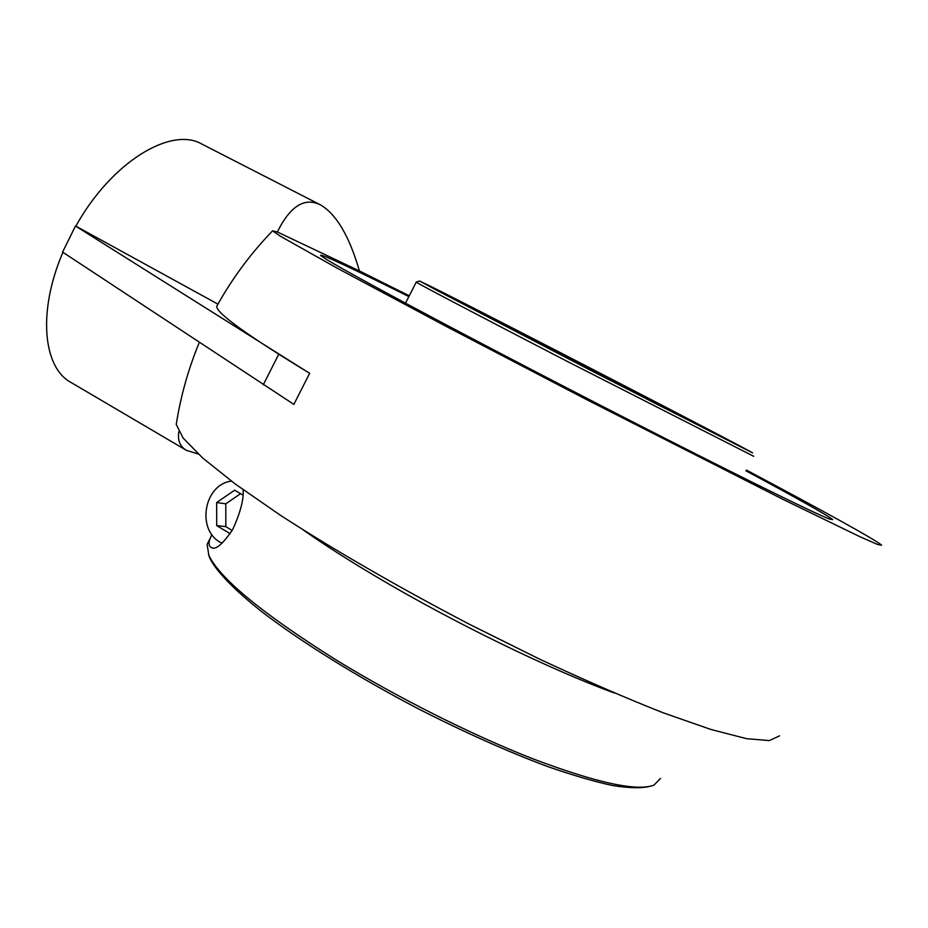 <?xml version="1.0" encoding="UTF-8"?>
<svg xmlns="http://www.w3.org/2000/svg" width="928" height="928" viewBox="0 0 928 928"><rect width="100%" height="100%" fill="white"/><g stroke="black" fill="none" stroke-linecap="round" stroke-linejoin="round"><path stroke-width="1.39" d="M779.613 735.823L769.393 740.59L746.506 738.665L710.79 729.431L662.94 712.704C625.553 697.949 584.28 680.015 539.11 658.903L469.707 624.428C399.411 587.749 333.164 549.457 280.349 515.226L235.202 483.964L202.594 457.933L183.06 437.97L176.25 424.409L176.819 420.918M746.008 470.856C798.277 498.858 827.173 515.11 832.694 519.634L829.365 519.007C816.014 513.892 755.508 484.381 667.313 439.524C579.234 394.736 473.895 339.845 406.162 303.514C350.97 273.853 322.434 257.775 320.543 255.293C321.946 254.179 351.387 267.948 408.865 296.589M62.582 252.08L75.458 226.003L309.639 373.334L293.863 404.399L62.582 252.08M320.38 204.833C336.296 214.055 349.311 236.083 359.414 270.941L277.344 231.977C290.197 206.086 304.546 197.038 320.38 204.833L201.956 144.118C171.088 126.011 111.314 162.156 75.852 226.154L75.458 226.003M62.93 252.312C37.549 311.077 42.908 367.418 70.922 382.406L186.424 450.347C179.986 446.565 177.445 440.348 178.814 431.694M309.639 373.334L293.863 404.399M217.604 304.72L216.734 306.286C216.236 312.991 247.254 335.356 309.79 373.381M75.852 226.154L217.929 304.14M277.344 231.977L272.565 230.84L280.476 236.28L337.27 268.215L445.892 326.25L586.716 399.666L782.93 499.345L860.047 536.767L877.598 544.481L881.6 545.188C877.192 540.63 820.05 509.194 746.414 470.078M198.256 454.001L186.424 450.347M409.26 295.8L359.414 270.941M416.324 282.054L416.243 282.124C417.646 283.469 482.409 317.527 568.249 361.92L753.71 456.309M432.935 287.46C494.52 318.281 745.184 447.946 752.596 452.887L592.331 371.223L437.076 290.476L419.584 281.01L432.935 287.46M660.539 778.395L653.996 785.1C637.118 791.607 597.168 783 534.145 759.29C472.712 735.428 396.395 697.102 334.405 658.892C261.812 613.083 219.959 578.573 208.858 555.338L207.118 544.365L208.73 541.175M208.545 554.631L210.006 558.621C216.653 571.544 233.914 589.535 261.348 611.378C300.185 641.26 356.735 676.582 417.6 708.435C464.174 732.204 507.5 751.564 547.555 766.516C572.46 775.193 594.094 781.527 612.468 785.506C628.697 788.104 641.016 788.417 649.438 786.445M303.398 530.05C323.895 544.492 348.313 560.118 376.64 576.914C453.212 622.421 550.675 669.842 614.417 693.019M243.113 489.729C243.867 499.438 240.364 512.755 232.615 529.656C223.172 543.541 216.317 549.62 212.036 547.868C208.812 546.673 208.197 543.472 210.204 538.286L211.886 534.551M230.156 533.693L216.7 525.596L216.665 502.535L234.656 490.181L242.904 495.053M240.572 493.684L225.794 503.811L225.84 526.652L232.162 530.445M216.665 502.535L225.794 503.811M216.7 525.596L225.84 526.652M222.163 543.216C196.04 531.953 203.174 484.474 231.408 481.133M263.285 384.807L278.713 354.31M624.996 386.176L445.718 294.385L654.959 403.251L726.415 439.385L624.996 386.176M272.565 230.84C250.653 253.553 232.046 278.702 216.734 306.286M199.276 342.478C188.361 368.88 180.682 396.186 176.25 424.409M416.243 282.124L405.501 303.166M419.584 281.01L416.208 282.1M725.267 438.898L580.255 364.785L446.635 295.023M210.006 558.621L208.858 555.338M212.036 547.868L212.953 547.961M207.118 544.365L210.192 538.286"/></g></svg>

